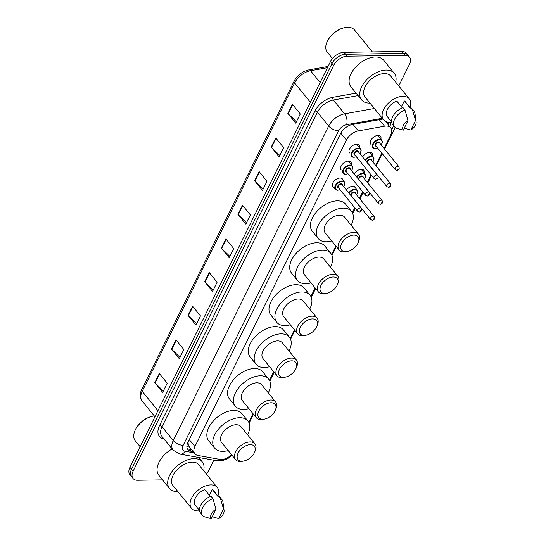 <?xml version="1.0" encoding="UTF-8"?>
<svg xmlns="http://www.w3.org/2000/svg" width="546" height="546" viewBox="0 0 546 546"><rect width="100%" height="100%" fill="white"/><g stroke="black" fill="none" stroke-linecap="round" stroke-linejoin="round"><path stroke-width="0.82" d="M333.893 187.619A6.245 3.747 -39.1 0 1 332.767 186.855A6.245 3.747 -39.1 0 1 333.824 181.422A6.245 3.747 -39.1 0 1 340.028 178.023A6.245 3.747 -39.1 0 1 342.451 178.979A6.245 3.747 -39.1 0 1 342.977 180.235M341.148 169.902A6.245 3.747 -39.1 0 1 342.199 164.469A6.245 3.747 -39.1 0 1 348.409 161.07A6.245 3.747 -39.1 0 1 350.832 162.025A6.245 3.747 -39.1 0 1 351.242 164.728M349.522 152.955A6.245 3.747 -39.1 0 1 350.573 147.522A6.245 3.747 -39.1 0 1 356.784 144.124A6.245 3.747 -39.1 0 1 359.207 145.079A6.245 3.747 -39.1 0 1 359.623 147.775M346.417 190.035A6.245 3.747 -39.1 0 1 352.941 186.234A6.245 3.747 -39.1 0 1 355.364 187.189A6.245 3.747 -39.1 0 1 355.883 188.445M354.231 173.962A6.245 3.747 -39.1 0 1 361.315 169.28A6.245 3.747 -39.1 0 1 363.738 170.243A6.245 3.747 -39.1 0 1 364.148 172.939M362.605 157.016A6.245 3.747 -39.1 0 1 369.69 152.334A6.245 3.747 -39.1 0 1 372.119 153.29A6.245 3.747 -39.1 0 1 372.529 155.985M370.809 144.219A6.245 3.747 -39.1 0 1 371.86 138.786A6.245 3.747 -39.1 0 1 378.071 135.381A6.245 3.747 -39.1 0 1 380.494 136.343A6.245 3.747 -39.1 0 1 380.903 139.039M384.056 148.478L390.677 135.074A11.705 7.03 140.9 0 0 390.731 127.825A11.705 7.03 140.9 0 0 384.548 126.194L358.333 130.883A11.705 7.03 140.9 0 0 346.41 140.035L194.929 446.526A11.705 7.03 140.9 0 0 194.881 453.774A11.705 7.03 140.9 0 0 197.925 455.453L219.874 459.398A11.705 7.03 140.9 0 0 221.369 459.514A11.705 7.03 140.9 0 0 231.572 454.702M188.049 442.123L188.35 445.611L194.881 453.774M248.744 422.256L252.996 413.656M269.465 380.344L273.71 371.744M290.179 338.424L294.43 329.825M310.892 296.512L315.144 287.913M331.613 254.593L335.858 245.993M352.327 212.681L354.77 207.726M359.411 198.348L362.667 191.755M367.301 182.378L371.041 174.809M375.675 165.424L381.777 153.092M162.571 479.873L137.578 480.255A11.705 7.03 -39.1 0 1 133.033 478.46A11.705 7.03 -39.1 0 1 133.088 471.212L333.592 65.52A11.705 7.03 -39.1 0 1 347.16 56.197L404.948 55.317A11.705 7.03 -39.1 0 1 409.493 57.112A11.705 7.03 -39.1 0 1 409.445 64.353L398.778 85.947M213.807 460.196L208.941 470.051A11.705 7.03 -39.1 0 1 206.231 473.887M409.493 57.112L406.347 53.235A11.705 7.03 -39.1 0 0 401.801 51.44L344.007 52.327A11.705 7.03 -39.1 0 0 330.439 61.643L129.934 467.342A11.705 7.03 -39.1 0 0 129.887 474.59L131.456 476.522A11.705 7.03 -39.1 0 1 131.511 469.273L332.016 63.582A11.705 7.03 -39.1 0 1 345.584 54.266L403.378 53.378A11.705 7.03 -39.1 0 1 407.923 55.173A11.705 7.03 -39.1 0 0 403.378 53.378L345.584 54.266A11.705 7.03 -39.1 0 0 332.016 63.582L131.511 469.273A11.705 7.03 -39.1 0 0 131.456 476.522L133.033 478.46M382.958 119.048L352.436 124.502A11.705 7.03 140.9 0 0 340.506 133.661L187.954 442.315A11.705 7.03 140.9 0 0 187.906 449.563A11.705 7.03 140.9 0 0 190.95 451.242L193.141 451.638M389.858 126.747A11.705 7.03 140.9 0 0 390.26 122.324M388.848 122.297A11.705 7.03 -39.1 0 1 388.281 124.816M191.564 449.699L189.373 449.303A11.705 7.03 -39.1 0 1 187.264 448.478M259.132 171.594L267.001 181.279L262.469 190.452L254.593 180.774L259.132 171.594M275.764 137.94L283.633 147.618L279.102 156.798L271.226 147.12L275.764 137.94M292.397 104.286L300.273 113.964L295.734 123.143L287.858 113.466L292.397 104.286M209.227 272.556L217.103 282.241L212.565 291.421L204.695 281.736L209.227 272.556M192.595 306.21L200.471 315.895L195.932 325.075L188.056 315.39L192.595 306.21M175.962 339.871L183.838 349.549L179.3 358.729L171.424 349.044L175.962 339.871M159.33 373.525L167.206 383.203L162.667 392.383L154.791 382.705L159.33 373.525M242.492 205.248L250.368 214.933L245.837 224.113L237.96 214.428L242.492 205.248M225.86 238.902L233.736 248.587L229.197 257.767L221.328 248.082L225.86 238.902M229.886 256.381L221.635 248.416A3.119 1.515 -153.7 0 1 221.328 248.082M246.519 222.727L238.268 214.762A3.119 1.515 -153.7 0 1 237.96 214.428M163.35 390.997L155.105 383.039A3.119 1.515 -153.7 0 1 154.791 382.705M179.982 357.343L171.737 349.385A3.119 1.515 -153.7 0 1 171.424 349.044M196.615 323.689L188.37 315.731A3.119 1.515 -153.7 0 1 188.056 315.39M213.254 290.035L205.003 282.07A3.119 1.515 -153.7 0 1 204.695 281.736M296.417 121.758L288.172 113.8A3.119 1.515 -153.7 0 1 287.858 113.466M279.784 155.412L271.533 147.454A3.119 1.515 -153.7 0 1 271.226 147.12M263.152 189.073L254.9 181.108A3.119 1.515 -153.7 0 1 254.593 180.774M177.935 491.653A21.069 12.647 -39.1 0 1 177.709 491.659A21.069 12.647 -39.1 0 1 169.533 488.431A21.069 12.647 -39.1 0 1 173.089 470.092A21.069 12.647 -39.1 0 1 194.042 458.613A21.069 12.647 -39.1 0 1 202.218 461.841A21.069 12.647 -39.1 0 1 203.665 470.727M199.597 510.769A16.585 9.958 -39.1 0 1 197.952 510.892A16.585 9.958 -39.1 0 1 191.516 508.353A16.585 9.958 -39.1 0 1 194.315 493.918A16.585 9.958 -39.1 0 1 210.804 484.889A16.585 9.958 -39.1 0 1 217.247 487.428A16.585 9.958 -39.1 0 1 217.909 495.973M191.516 508.353L173.014 485.599A16.585 9.958 -39.1 0 1 175.812 471.164A16.585 9.958 -39.1 0 1 192.301 462.134A16.585 9.958 -39.1 0 1 198.737 464.673L217.247 487.428M210.312 496.457L204.743 489.605A11.705 7.03 -39.1 0 0 195.297 505.275L199.556 510.51M211.247 518.7A7.801 4.682 -39.1 0 1 215.97 509.145L211.247 518.7L204.04 516.646A12.483 7.494 -39.1 0 1 202.566 515.451A12.483 7.494 -39.1 0 1 212.947 498.614L210.974 496.198A12.483 7.494 -39.1 0 0 200.6 513.028L202.566 515.451M215.97 509.145L212.947 498.614M209.384 495.318L212.264 489.489A11.705 7.03 -39.1 0 1 213.459 490.506L218.311 496.471M212.264 489.489L218.175 496.751L218.502 496.082A12.483 7.494 -39.1 0 1 219.97 497.276L221.942 499.692A12.483 7.494 -39.1 0 1 222.98 502.197L224.078 510.51A7.801 4.682 -39.1 0 1 218.775 518.584L223.498 509.029A7.801 4.682 -39.1 0 1 224.078 510.51M169.533 488.431L158.9 475.361A21.069 12.647 -39.1 0 1 172.126 448.942M140.131 446.717L135.244 440.711A17.554 10.545 -39.1 0 1 134.876 430.808A17.554 10.545 -39.1 0 1 152.866 416.175A17.554 10.545 -39.1 0 1 154.3 415.95M134.876 430.808L135.101 430.268A16.776 10.074 -39.1 0 1 152.3 416.284L152.866 416.175M218.502 496.082L220.468 498.505A12.483 7.494 -39.1 0 1 221.942 499.692M220.468 498.505L223.498 509.029M218.775 518.584L212.217 516.741M250.307 444.669A10.531 6.327 -39.1 0 1 254.62 452.225A10.531 6.327 -39.1 0 1 243.823 461.001A10.531 6.327 -39.1 0 1 242.137 461.193A10.531 6.327 -39.1 0 1 238.097 453.057A10.531 6.327 -39.1 0 1 250.307 444.669M243.823 461.001L242.39 461.288A12.483 7.494 -39.1 0 1 240.397 461.513A12.483 7.494 -39.1 0 1 235.551 459.595A12.483 7.494 -39.1 0 1 237.66 448.73A12.483 7.494 -39.1 0 1 250.075 441.932A12.483 7.494 -39.1 0 1 254.927 443.843A12.483 7.494 -39.1 0 1 255.187 450.887L254.62 452.225M254.927 443.843L240.95 426.658A12.483 7.494 140.9 0 0 236.097 424.74A12.483 7.494 140.9 0 0 223.683 431.545A12.483 7.494 140.9 0 0 221.574 442.41L235.551 459.595M228.187 450.539A21.458 12.886 -39.1 0 1 222.945 451.365A21.458 12.886 -39.1 0 1 214.612 448.075A21.458 12.886 -39.1 0 1 218.236 429.395A21.458 12.886 -39.1 0 1 239.578 417.704A21.458 12.886 -39.1 0 1 247.911 420.993A21.458 12.886 -39.1 0 1 247.556 434.787M214.612 448.075L208.709 440.813A21.458 12.886 -39.1 0 1 212.333 422.133A21.458 12.886 -39.1 0 1 233.674 410.442A21.458 12.886 -39.1 0 1 242.001 413.732L247.911 420.993M271.021 402.757A10.531 6.327 -39.1 0 1 275.334 410.305A10.531 6.327 -39.1 0 1 264.537 419.089A10.531 6.327 -39.1 0 1 262.858 419.273A10.531 6.327 -39.1 0 1 258.811 411.138A10.531 6.327 -39.1 0 1 271.021 402.757M264.537 419.089L263.111 419.376A12.483 7.494 -39.1 0 1 261.118 419.594A12.483 7.494 -39.1 0 1 256.272 417.683A12.483 7.494 -39.1 0 1 258.374 406.811A12.483 7.494 -39.1 0 1 270.796 400.013A12.483 7.494 -39.1 0 1 275.641 401.924A12.483 7.494 -39.1 0 1 275.901 408.968L275.334 410.305M275.641 401.924L261.664 384.739A12.483 7.494 140.9 0 0 256.818 382.828A12.483 7.494 140.9 0 0 244.396 389.626A12.483 7.494 140.9 0 0 242.294 400.498L256.272 417.683M248.901 408.626A21.458 12.886 -39.1 0 1 243.659 409.445A21.458 12.886 -39.1 0 1 235.333 406.156A21.458 12.886 -39.1 0 1 238.95 387.476A21.458 12.886 -39.1 0 1 260.292 375.791A21.458 12.886 -39.1 0 1 268.625 379.081A21.458 12.886 -39.1 0 1 268.277 392.867M235.333 406.156L229.422 398.894A21.458 12.886 -39.1 0 1 233.046 380.214A21.458 12.886 -39.1 0 1 254.388 368.53A21.458 12.886 -39.1 0 1 262.722 371.819L268.625 379.081M291.735 360.838A10.531 6.327 -39.1 0 1 296.048 368.393A10.531 6.327 -39.1 0 1 285.251 377.17A10.531 6.327 -39.1 0 1 283.572 377.361A10.531 6.327 -39.1 0 1 279.525 369.226A10.531 6.327 -39.1 0 1 291.735 360.838M285.251 377.17L283.824 377.457A12.483 7.494 -39.1 0 1 281.832 377.682A12.483 7.494 -39.1 0 1 276.986 375.764A12.483 7.494 -39.1 0 1 279.095 364.899A12.483 7.494 -39.1 0 1 291.509 358.101A12.483 7.494 -39.1 0 1 296.355 360.012A12.483 7.494 -39.1 0 1 296.621 367.055L296.048 368.393M296.355 360.012L282.378 342.827A12.483 7.494 140.9 0 0 277.532 340.909A12.483 7.494 140.9 0 0 265.117 347.713A12.483 7.494 140.9 0 0 263.008 358.579L276.986 375.764M269.622 366.707A21.458 12.886 -39.1 0 1 264.38 367.533A21.458 12.886 -39.1 0 1 256.047 364.243A21.458 12.886 -39.1 0 1 259.671 345.563A21.458 12.886 -39.1 0 1 281.013 333.872A21.458 12.886 -39.1 0 1 289.339 337.162A21.458 12.886 -39.1 0 1 288.991 350.955M256.047 364.243L250.143 356.982A21.458 12.886 -39.1 0 1 253.76 338.302A21.458 12.886 -39.1 0 1 275.102 326.61A21.458 12.886 -39.1 0 1 283.435 329.9L289.339 337.162M312.455 318.925A10.531 6.327 -39.1 0 1 316.769 326.474A10.531 6.327 -39.1 0 1 305.972 335.258A10.531 6.327 -39.1 0 1 304.286 335.442A10.531 6.327 -39.1 0 1 300.245 327.307A10.531 6.327 -39.1 0 1 312.455 318.925M305.972 335.258L304.538 335.544A12.483 7.494 -39.1 0 1 302.545 335.763A12.483 7.494 -39.1 0 1 297.7 333.852A12.483 7.494 -39.1 0 1 299.809 322.979A12.483 7.494 -39.1 0 1 312.223 316.182A12.483 7.494 -39.1 0 1 317.076 318.093A12.483 7.494 -39.1 0 1 317.335 325.136L316.769 326.474M317.076 318.093L303.098 300.907A12.483 7.494 140.9 0 0 298.246 298.996A12.483 7.494 140.9 0 0 285.831 305.794A12.483 7.494 140.9 0 0 283.722 316.666L297.7 333.852M290.335 324.795A21.458 12.886 -39.1 0 1 285.094 325.614A21.458 12.886 -39.1 0 1 276.761 322.324A21.458 12.886 -39.1 0 1 280.385 303.644A21.458 12.886 -39.1 0 1 301.726 291.96A21.458 12.886 -39.1 0 1 310.06 295.25A21.458 12.886 -39.1 0 1 309.705 309.036M276.761 322.324L270.857 315.062A21.458 12.886 -39.1 0 1 274.481 296.382A21.458 12.886 -39.1 0 1 295.823 284.698A21.458 12.886 -39.1 0 1 304.149 287.988L310.06 295.25M333.169 277.006A10.531 6.327 -39.1 0 1 337.483 284.562A10.531 6.327 -39.1 0 1 326.685 293.339A10.531 6.327 -39.1 0 1 325.007 293.53A10.531 6.327 -39.1 0 1 320.959 285.394A10.531 6.327 -39.1 0 1 333.169 277.006M326.685 293.339L325.259 293.625A12.483 7.494 -39.1 0 1 323.266 293.85A12.483 7.494 -39.1 0 1 318.414 291.933A12.483 7.494 -39.1 0 1 320.522 281.067A12.483 7.494 -39.1 0 1 332.944 274.269A12.483 7.494 -39.1 0 1 337.79 276.18A12.483 7.494 -39.1 0 1 338.049 283.217L337.483 284.562M337.79 276.18L323.812 258.995A12.483 7.494 140.9 0 0 318.966 257.077A12.483 7.494 140.9 0 0 306.545 263.882A12.483 7.494 140.9 0 0 304.443 274.747L318.414 291.933M311.049 282.876A21.458 12.886 -39.1 0 1 305.808 283.702A21.458 12.886 -39.1 0 1 297.481 280.412A21.458 12.886 -39.1 0 1 301.099 261.732A21.458 12.886 -39.1 0 1 322.44 250.041A21.458 12.886 -39.1 0 1 330.774 253.33A21.458 12.886 -39.1 0 1 330.426 267.124M297.481 280.412L291.571 273.15A21.458 12.886 -39.1 0 1 295.195 254.47A21.458 12.886 -39.1 0 1 316.537 242.779A21.458 12.886 -39.1 0 1 324.87 246.069L330.774 253.33M353.883 235.094A10.531 6.327 -39.1 0 1 358.196 242.642A10.531 6.327 -39.1 0 1 347.399 251.426A10.531 6.327 -39.1 0 1 345.72 251.61A10.531 6.327 -39.1 0 1 341.673 243.475A10.531 6.327 -39.1 0 1 353.883 235.094M347.399 251.426L345.973 251.713A12.483 7.494 -39.1 0 1 343.98 251.931A12.483 7.494 -39.1 0 1 339.134 250.02A12.483 7.494 -39.1 0 1 341.243 239.148A12.483 7.494 -39.1 0 1 353.658 232.35A12.483 7.494 -39.1 0 1 358.504 234.261A12.483 7.494 -39.1 0 1 358.77 241.305L358.196 242.642M358.504 234.261L344.526 217.076A12.483 7.494 140.9 0 0 339.68 215.165A12.483 7.494 140.9 0 0 327.266 221.963A12.483 7.494 140.9 0 0 325.157 232.835L339.134 250.02M331.77 240.963A21.458 12.886 -39.1 0 1 326.528 241.782A21.458 12.886 -39.1 0 1 318.195 238.493A21.458 12.886 -39.1 0 1 321.819 219.813A21.458 12.886 -39.1 0 1 343.161 208.128A21.458 12.886 -39.1 0 1 351.488 211.418A21.458 12.886 -39.1 0 1 351.139 225.205M318.195 238.493L312.292 231.231A21.458 12.886 -39.1 0 1 315.909 212.551A21.458 12.886 -39.1 0 1 337.251 200.867A21.458 12.886 -39.1 0 1 345.584 204.156L351.488 211.418M332.494 58.552L327.286 52.143A17.554 10.545 -39.1 0 1 326.918 42.247A17.554 10.545 -39.1 0 1 344.908 27.614A17.554 10.545 -39.1 0 1 347.713 27.3A17.554 10.545 -39.1 0 1 354.525 29.989L372.338 51.89M369.976 103.092A21.069 12.647 -39.1 0 1 369.751 103.098A21.069 12.647 -39.1 0 1 361.568 99.87A21.069 12.647 -39.1 0 1 365.124 81.525A21.069 12.647 -39.1 0 1 386.083 70.052A21.069 12.647 -39.1 0 1 394.26 73.28A21.069 12.647 -39.1 0 1 395.7 82.166M361.568 99.87L350.942 86.794A21.069 12.647 -39.1 0 1 354.497 68.455A21.069 12.647 -39.1 0 1 375.45 56.982A21.069 12.647 -39.1 0 1 383.626 60.21L394.26 73.28M391.639 122.202A16.585 9.958 -39.1 0 1 389.994 122.331A16.585 9.958 -39.1 0 1 383.558 119.792A16.585 9.958 -39.1 0 1 386.356 105.358A16.585 9.958 -39.1 0 1 402.846 96.321A16.585 9.958 -39.1 0 1 409.282 98.867A16.585 9.958 -39.1 0 1 409.95 107.412M383.558 119.792L365.049 97.038A16.585 9.958 -39.1 0 1 367.847 82.603A16.585 9.958 -39.1 0 1 384.343 73.573A16.585 9.958 -39.1 0 1 390.779 76.112L409.282 98.867M402.354 107.896L396.778 101.044A11.705 7.03 -39.1 0 0 387.339 116.714L391.598 121.949M403.289 130.139A7.801 4.682 -39.1 0 1 408.012 120.584L403.289 130.139L396.075 128.078A12.483 7.494 -39.1 0 1 394.608 126.89A12.483 7.494 -39.1 0 1 404.989 110.053L403.016 107.637A12.483 7.494 -39.1 0 0 392.642 124.468L394.608 126.89M408.012 120.584L404.989 110.053M401.426 106.75L404.306 100.928A11.705 7.03 -39.1 0 1 405.501 101.945L410.353 107.903M404.306 100.928L410.21 108.19L410.544 107.521A12.483 7.494 -39.1 0 1 412.012 108.709L413.977 111.131A12.483 7.494 -39.1 0 1 415.021 113.636L416.113 121.942A7.801 4.682 -39.1 0 1 410.817 130.023L415.533 120.468A7.801 4.682 -39.1 0 1 416.113 121.942M326.918 42.247L327.143 41.708A16.776 10.074 -39.1 0 1 344.335 27.723L344.908 27.614M410.544 107.521L412.51 109.937A12.483 7.494 -39.1 0 1 413.977 111.131M412.51 109.937L415.533 120.468M410.817 130.023L404.258 128.174M188.35 445.611A11.705 8.32 100.2 0 1 186.889 446.812M387.742 124.154A11.705 5.672 26.3 0 0 388.575 123.894M189.298 439.605L194.929 446.526M340.786 133.122L346.41 140.035M353.057 124.392L358.333 130.883M379.272 119.71L384.548 126.194M164.012 438.957A17.554 10.545 -39.1 0 1 159.528 425.573L314.981 111.036A17.554 10.545 -39.1 0 1 332.869 97.311L356.108 93.154M133.088 471.212L129.934 467.342M404.948 55.317L401.801 51.44M347.16 56.197L344.007 52.327M333.592 65.52L330.439 61.643M173.171 450.218A15.609 9.371 -39.1 0 1 173.239 440.554L162.012 426.76A15.609 9.371 140.9 0 0 161.95 436.425L173.171 450.218L179.873 454.095L217.178 460.804A7.801 5.542 100.2 0 0 221.157 459.514M382.33 118.284L346.601 124.672A7.801 4.682 140.9 0 0 338.643 130.774L183.19 445.304A7.801 3.781 -153.7 0 1 173.239 440.554L328.685 126.024A15.609 9.371 -39.1 0 1 344.594 113.821L333.374 100.02A15.609 9.371 140.9 0 0 317.465 112.223L162.012 426.76A1.952 0.949 26.3 0 0 159.528 425.573M346.601 124.672A7.801 4.232 79.9 0 0 344.594 113.821L374.372 108.497M358.101 95.605L333.374 100.02A1.952 1.058 -100.1 0 1 332.869 97.311M338.643 130.774A7.801 3.781 -153.7 0 1 328.685 126.024L317.465 112.223A1.952 0.949 26.3 0 0 314.981 111.036M183.19 445.304A7.801 4.682 140.9 0 0 185.19 451.255L194.137 452.866M391.659 129.887L393.693 125.764M185.19 451.255A7.801 5.542 100.2 0 1 179.873 454.095M189.373 449.303L190.95 451.242M157.937 410.674L142.206 391.332A3.904 1.891 -153.7 0 1 141.714 389.557L294.137 81.149A3.904 1.891 26.3 0 0 294.628 82.924L142.206 391.332A15.609 9.371 140.9 0 0 142.137 400.989C139.762 397.775 139.619 393.966 141.714 389.557M294.137 81.149C297.468 75.157 302.382 71.403 308.879 69.881A3.904 2.116 79.9 0 1 310.531 70.721A15.609 9.371 140.9 0 0 294.628 82.924L310.36 102.273M327.45 67.697L310.531 70.721L320.127 82.514M226.16 239.271L221.635 248.416M209.528 272.925L205.003 282.07M192.895 306.579L188.37 315.731M176.256 340.233L171.737 349.385M159.623 373.887L155.105 383.039M242.793 205.61L238.268 214.762M259.425 171.956L254.9 181.108M276.058 138.302L271.533 147.454M292.69 104.648L288.172 113.8M348.744 192.895A5.849 3.515 -39.1 0 1 354.955 189.203A5.849 3.515 -39.1 0 1 357.227 190.097L354.238 186.425M356.565 194.854A5.46 3.283 140.9 0 0 354.996 189.749A5.46 3.283 140.9 0 0 349.106 193.339M350.525 195.086A2.73 1.638 -39.1 0 1 353.938 191.892A2.73 1.638 -39.1 0 1 355.228 193.209M354.893 192.799A2.341 1.406 140.9 0 0 353.985 192.438A2.341 1.406 140.9 0 0 351.658 193.714A2.341 1.406 140.9 0 0 351.262 195.755L370.557 219.472A2.341 1.406 -39.1 0 1 370.952 217.438A2.341 1.406 -39.1 0 1 373.28 216.161A2.341 1.406 -39.1 0 1 374.187 216.523L354.893 192.799M373.505 218.898L373.205 219.512L373.505 218.898M356.64 176.924A5.849 3.515 -39.1 0 1 362.844 173.232A5.849 3.515 -39.1 0 1 365.117 174.126L361.179 169.287M364.462 178.883A5.46 3.283 140.9 0 0 362.892 173.778A5.46 3.283 140.9 0 0 357.002 177.368M358.415 179.115A2.73 1.638 -39.1 0 1 361.834 175.921A2.73 1.638 -39.1 0 1 363.124 177.238M362.79 176.829A2.341 1.406 140.9 0 0 361.882 176.467A2.341 1.406 140.9 0 0 359.548 177.743A2.341 1.406 140.9 0 0 359.159 179.784L378.446 203.501A2.341 1.406 -39.1 0 1 378.842 201.467A2.341 1.406 -39.1 0 1 381.169 200.191A2.341 1.406 -39.1 0 1 382.077 200.546L362.79 176.829M381.401 202.928L381.094 203.542L381.401 202.928M365.015 159.978A5.849 3.515 -39.1 0 1 371.225 156.279A5.849 3.515 -39.1 0 1 373.498 157.18L369.56 152.341M372.836 161.937A5.46 3.283 140.9 0 0 371.266 156.832A5.46 3.283 140.9 0 0 365.376 160.422M366.796 162.162A2.73 1.638 -39.1 0 1 370.208 158.968A2.73 1.638 -39.1 0 1 371.498 160.292M371.164 159.876A2.341 1.406 140.9 0 0 370.256 159.521A2.341 1.406 140.9 0 0 367.929 160.797A2.341 1.406 140.9 0 0 367.533 162.831L386.827 186.555A2.341 1.406 -39.1 0 1 387.223 184.514A2.341 1.406 -39.1 0 1 389.551 183.238A2.341 1.406 -39.1 0 1 390.458 183.599L371.164 159.876M389.776 185.981L389.475 186.595L389.776 185.981M375.061 148.512A5.849 3.515 -39.1 0 1 372.795 147.611A5.849 3.515 -39.1 0 1 373.778 142.52A5.849 3.515 -39.1 0 1 379.6 139.332A5.849 3.515 -39.1 0 1 381.872 140.226L377.934 135.388M381.217 144.983A5.46 3.283 140.9 0 0 379.647 139.878A5.46 3.283 140.9 0 0 373.314 144.226A5.46 3.283 140.9 0 0 375.409 148.444A5.46 3.283 140.9 0 0 377.579 147.939M376.249 146.294A2.73 1.638 -39.1 0 1 375.484 144.076A2.73 1.638 -39.1 0 1 378.59 142.021A2.73 1.638 -39.1 0 1 379.88 143.339M379.545 142.929A2.341 1.406 140.9 0 0 378.631 142.567A2.341 1.406 140.9 0 0 376.303 143.844A2.341 1.406 140.9 0 0 375.907 145.884L395.202 169.601A2.341 1.406 -39.1 0 1 395.597 167.567A2.341 1.406 -39.1 0 1 397.925 166.291A2.341 1.406 -39.1 0 1 398.833 166.646L379.545 142.929M398.157 169.028L397.85 169.642L398.157 169.028M337.51 190.165A5.849 3.515 -39.1 0 1 335.237 189.271A5.849 3.515 -39.1 0 1 336.227 184.173A5.849 3.515 -39.1 0 1 342.042 180.985A5.849 3.515 -39.1 0 1 344.314 181.886L344.881 183.47L343.721 186.712M343.659 186.643A5.46 3.283 140.9 0 0 342.089 181.538A5.46 3.283 140.9 0 0 335.763 185.886A5.46 3.283 140.9 0 0 337.858 190.104A5.46 3.283 140.9 0 0 340.028 189.599M338.691 187.954A2.73 1.638 -39.1 0 1 337.926 185.736A2.73 1.638 -39.1 0 1 341.032 183.681A2.73 1.638 -39.1 0 1 342.322 184.998M361.281 208.306L341.987 184.582A2.341 1.406 140.9 0 0 341.079 184.227A2.341 1.406 140.9 0 0 338.752 185.504A2.341 1.406 140.9 0 0 338.356 187.537L357.644 211.261A2.341 1.406 -39.1 0 1 358.04 209.22A2.341 1.406 -39.1 0 1 360.367 207.951A2.341 1.406 -39.1 0 1 361.281 208.306C362.476 210.073 361.834 211.316 359.343 212.039L357.644 211.261M360.299 211.302L360.599 210.688L360.299 211.302M345.4 174.194A5.849 3.515 -39.1 0 1 343.127 173.3A5.849 3.515 -39.1 0 1 344.116 168.202A5.849 3.515 -39.1 0 1 349.938 165.015A5.849 3.515 -39.1 0 1 352.211 165.916L352.771 167.499L351.61 170.741M351.556 170.673A5.46 3.283 140.9 0 0 349.986 165.568A5.46 3.283 140.9 0 0 343.652 169.915A5.46 3.283 140.9 0 0 345.748 174.133A5.46 3.283 140.9 0 0 347.918 173.628M346.58 171.983A2.73 1.638 -39.1 0 1 345.823 169.765A2.73 1.638 -39.1 0 1 348.928 167.711A2.73 1.638 -39.1 0 1 350.218 169.028M369.171 192.335L349.877 168.612A2.341 1.406 140.9 0 0 348.969 168.257A2.341 1.406 140.9 0 0 346.642 169.533A2.341 1.406 140.9 0 0 346.246 171.567L365.54 195.291A2.341 1.406 -39.1 0 1 365.936 193.25A2.341 1.406 -39.1 0 1 368.263 191.974A2.341 1.406 -39.1 0 1 369.171 192.335C370.372 194.096 369.724 195.345 367.233 196.069L365.54 195.291M368.188 195.331L368.489 194.717L368.188 195.331M353.781 157.248A5.849 3.515 -39.1 0 1 351.508 156.347A5.849 3.515 -39.1 0 1 352.498 151.256A5.849 3.515 -39.1 0 1 358.312 148.068A5.849 3.515 -39.1 0 1 360.585 148.962L361.152 150.553L359.991 153.795M359.93 153.719A5.46 3.283 140.9 0 0 358.36 148.614A5.46 3.283 140.9 0 0 352.027 152.962A5.46 3.283 140.9 0 0 354.129 157.18A5.46 3.283 140.9 0 0 356.299 156.675M354.961 155.03A2.73 1.638 -39.1 0 1 354.197 152.812A2.73 1.638 -39.1 0 1 357.302 150.757A2.73 1.638 -39.1 0 1 358.592 152.075M377.552 175.389L358.258 151.665A2.341 1.406 140.9 0 0 357.35 151.303A2.341 1.406 140.9 0 0 355.023 152.58A2.341 1.406 140.9 0 0 354.627 154.62L373.914 178.337A2.341 1.406 -39.1 0 1 374.31 176.303A2.341 1.406 -39.1 0 1 376.638 175.027A2.341 1.406 -39.1 0 1 377.552 175.389C378.747 177.15 378.105 178.392 375.614 179.122L373.914 178.337M376.563 178.378L376.87 177.764L376.563 178.378M385.462 121.349L390.731 127.825M217.178 460.804L222.004 460.776L227.716 458.66L232.07 455.316M249.126 423.082L253.487 414.257M269.84 381.163L274.201 372.345M290.561 339.25L294.915 330.426M311.275 297.331L315.636 288.513M331.988 255.419L336.35 246.594M352.709 213.5L355.262 208.333M359.896 198.949L363.158 192.363M367.792 182.978L371.533 175.409M376.167 166.032L382.268 153.699M384.548 149.078L395.215 127.498M308.879 69.881L328.064 66.455M142.137 400.989L154.941 416.741M202.218 461.841L198.669 457.473M370.557 219.472L372.249 220.256C374.385 219.929 375.027 218.687 374.187 216.523M356.627 194.929L357.787 191.687L357.227 190.097M378.446 203.501L380.146 204.286C382.275 203.958 382.923 202.716 382.077 200.546M364.516 178.958L365.683 175.716L365.117 174.126M386.827 186.555L388.52 187.333C390.656 187.012 391.298 185.763 390.458 183.599M372.898 162.005L374.058 158.763L373.498 157.18M372.795 147.611L375.225 148.594L377.641 148.014M395.202 169.601L396.894 170.386C399.03 170.059 399.679 168.816 398.833 166.646M381.272 145.059L382.439 141.817L381.872 140.226M340.083 189.667L337.667 190.254L335.237 189.271L332.248 185.599M344.314 181.886L341.332 178.208M347.979 173.696L345.557 174.283L343.127 173.3M352.211 165.916L348.273 161.077M356.354 156.75L353.938 157.33L351.508 156.347M360.585 148.962L356.654 144.124"/></g></svg>
